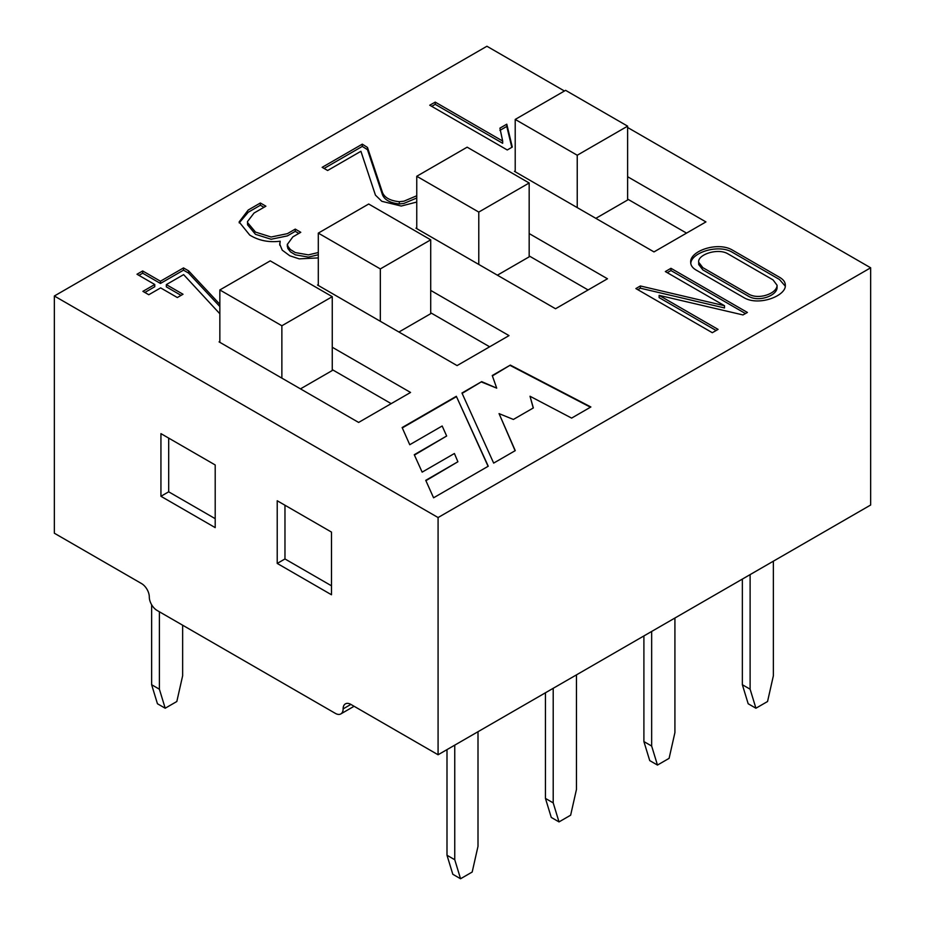 <?xml version="1.0" encoding="UTF-8"?>
<svg xmlns="http://www.w3.org/2000/svg" width="925" height="925" viewBox="0 0 925 925"><rect width="100%" height="100%" fill="white"/><g stroke="black" fill="none" stroke-linecap="round" stroke-linejoin="round"><path stroke-width="1.39" d="M564.447 91.008L486.92 46.25L54.344 296L438.08 517.549L870.656 267.799L627.624 127.488M870.656 267.799L870.656 505.015L438.08 754.765L350.864 704.411L343.117 708.897A10.961 6.325 60 0 1 340.839 713.915A10.961 6.325 60 0 1 335.359 713.372L157.053 610.431A10.961 6.325 60 0 1 149.307 596.995A10.961 6.325 60 0 0 141.548 583.571L54.344 533.216L54.344 296M331.485 532.095L331.485 594.763L277.222 563.429L277.222 500.76L331.485 532.095M343.117 708.897A10.961 6.325 60 0 1 345.383 703.879A10.961 6.325 60 0 1 350.864 704.411M438.08 517.549L438.08 754.765M215.201 464.963L215.201 527.62L160.938 496.286L160.938 433.628L215.201 464.963M433.571 497.8L488.25 466.223L456.326 396.282L402.132 427.558L409.752 444.717L442.173 425.997L446.659 436.01L414.261 454.718L422.147 472.132L454.406 453.504L457.898 461.76L425.743 480.329L433.571 497.8M219.849 313.783L183.624 274.621L166.327 284.611L183.023 294.254L177.334 297.538L160.638 287.895L148.786 294.74L142.912 291.352L154.764 284.507L136.993 274.239L142.681 270.956L160.453 281.223L183.497 267.915L188.596 270.852L219.849 304.302M416.759 202.043L401.23 206.044L381.817 201.303L375.446 195.152L360.912 151.284L327.635 170.501L322.154 167.333L362.288 144.161L367.468 147.433L382.464 192.469C384.569 197.661 390.177 200.748 399.322 201.708L403.901 201.199L416.759 195.765M718.066 329.392L712.319 332.711L635.868 288.565L640.366 285.975L724.518 305.724L665.341 271.557L670.96 268.308L747.412 312.453L742.983 314.939L659.12 295.364L718.066 329.392M529.169 233.562L607.471 278.772L555.532 308.753L415.984 228.186L416.759 227.747M219.849 341.429L219.075 341.88L358.623 422.436L410.561 392.454L332.26 347.245M318.304 284.588L317.529 285.027L457.077 365.595L509.016 335.613L430.715 290.404M627.624 176.721L705.925 221.919L653.987 251.912L514.439 171.345L515.213 170.905M696.282 270.146C692.582 268.019 690.721 265.452 690.709 262.457C689.403 251.172 716.979 241.483 731.848 249.75L779.486 277.257C783.371 279.5 785.313 282.125 785.313 285.143C786.504 295.757 758.893 306.487 744.047 297.723L696.282 270.146M512.288 147.075L507.27 149.977L429.743 105.219L435.236 102.12L502.668 141.051L499.916 128.147L506.784 124.181L512.288 147.075M318.304 257.913L299.214 258.861L289.791 255.774L282.229 250.155L279.708 244.05L280.183 241.217C268.851 242.627 258.699 240.581 249.738 235.077L239.124 221.954L248.235 210.01L260.364 203.003L265.891 206.194L254.063 213.028L247.518 221.549L247.576 222.601L255.508 232.094L271.118 237.02L287.386 233.655L295.26 229.111L300.775 232.302L292.855 236.881L287.467 244.258L287.872 246.27L290.392 249.53L295.318 252.583L308.407 254.872L318.304 252.525M492.25 375.527L510.334 365.097L590.867 406.977L571.615 418.1L530.025 396.258L533.343 407.937L513.387 419.453L499.061 413.625L515.26 450.637L493.661 463.101L461.957 393.021L481.682 381.632L496.713 388.142L492.25 375.527M627.624 199.095L686.547 233.112M489.637 346.794L430.715 312.777M391.183 403.635L332.26 369.63M529.169 255.936L588.092 289.953M698.71 262.284L698.71 264.527L702.85 269.892L748.487 296.243C758.986 302.567 777.289 295.422 777.058 287.513L777.081 285.27L773.046 279.893L727.351 253.508C717.21 247.946 697.357 254.722 698.699 262.284L702.85 267.66L748.487 294C758.986 300.336 777.289 293.19 777.058 285.27M690.79 263.486C691.033 252.86 717.638 243.946 731.848 251.993L779.486 279.5L785.186 286.068M637.799 289.687L640.366 288.207L640.366 285.975M640.366 288.207L724.518 307.956L724.518 305.724M667.272 272.667L670.96 270.539L670.96 268.308M670.96 270.539L745.457 313.552M716.123 330.514L659.12 297.607L659.12 295.364M431.709 106.352L435.236 104.352L435.236 102.12M435.236 104.352L502.668 143.282L502.668 141.051M499.916 130.39L506.784 126.424L506.784 124.181M506.784 126.424L511.814 147.352M324.097 168.454L362.288 146.404L362.288 144.161M362.288 146.404L367.468 149.665L367.468 147.433M367.468 149.665L382.464 194.701C384.569 199.904 390.177 202.98 399.322 203.951L399.322 201.708M399.322 203.951L403.901 203.431L416.759 198.008M279.778 245.194L280.183 241.217M239.193 222.89L248.235 212.253L260.364 205.246L260.364 203.003M260.364 205.246L263.949 207.316M247.472 221.561L247.576 224.833L255.508 234.337L271.118 239.251L287.386 235.898L295.26 231.354L295.26 229.111M295.26 231.354L298.844 233.424M287.467 246.489L287.872 248.513L290.392 251.773L295.318 254.826L308.407 257.115L318.304 254.757M144.855 292.473L154.764 286.738L154.764 284.507M138.923 275.361L142.681 273.199L142.681 270.956M142.681 273.199L160.453 283.455L160.453 281.223M160.453 283.455L183.497 270.158L183.497 267.915M183.497 270.158L188.596 273.095L188.596 270.852M188.596 273.095L219.849 306.533M181.08 295.376L166.327 286.843L166.327 284.611M492.377 375.908L510.334 365.097M510.334 365.537L590.462 407.22M533.228 407.994L530.025 396.258M515.109 450.729L499.061 413.625M462.118 393.379L481.682 381.632M481.682 382.083L496.713 388.142M488.088 466.316L456.326 396.282M456.326 396.721L402.283 427.917M414.423 455.077L446.659 436.01M425.893 480.688L457.898 461.76M331.485 585.803L284.969 558.954L277.222 563.429M284.969 558.954L284.969 505.247M215.201 518.671L168.685 491.811L160.938 496.286M168.685 491.811L168.685 438.103M595.839 218.346L627.624 199.997L627.624 126.147L565.603 90.338L515.213 119.429L515.213 171.796M515.213 119.429L577.235 155.238L577.235 207.605M577.235 155.238L627.624 126.147M497.384 275.188L529.169 256.838L529.169 182.988L467.148 147.179L416.759 176.27L416.759 228.637M416.759 176.27L478.78 212.079L478.78 264.446M478.78 212.079L529.169 182.988M398.929 332.029L430.715 313.679L430.715 239.829L368.693 204.02L318.304 233.112L318.304 285.478M318.304 233.112L380.325 268.921L380.325 321.287M380.325 268.921L430.715 239.829M300.475 388.87L332.26 370.52L332.26 296.671L270.239 260.862L219.849 289.953L219.849 342.319M219.849 289.953L281.871 325.762L281.871 378.128M281.871 325.762L332.26 296.671M165.193 708.226L157.447 703.752L151.631 684.72L159.389 689.206L165.193 708.226L176.825 701.508L182.641 675.77L182.641 625.196M151.631 684.72L151.631 604.73M159.389 689.206L159.389 611.772M478.005 731.721L478.005 846.306L472.189 872.032L460.558 878.75L452.811 874.275L446.995 855.255L446.995 749.62M446.995 855.255L454.753 859.73L454.753 745.145M454.753 859.73L460.558 878.75M576.46 674.88L576.46 789.453L570.644 815.191L559.012 821.909L551.265 817.434L545.449 798.414L545.449 692.779M545.449 798.414L553.208 802.888L553.208 688.304M553.208 802.888L559.012 821.909M657.467 765.067L649.72 760.593L643.904 741.572L651.663 746.047L657.467 765.067L669.099 758.35L674.915 732.612L674.915 618.039M643.904 741.572L643.904 635.938M651.663 746.047L651.663 631.463M742.359 684.72L750.117 689.206L755.922 708.226L748.175 703.752L742.359 684.72L742.359 579.096M750.117 689.206L750.117 574.622M755.922 708.226L767.553 701.508L773.369 675.77L773.369 561.186M287.317 244.258L287.317 246.489M279.732 244.05L279.732 244.639M354.078 706.272L340.839 713.915"/></g></svg>
